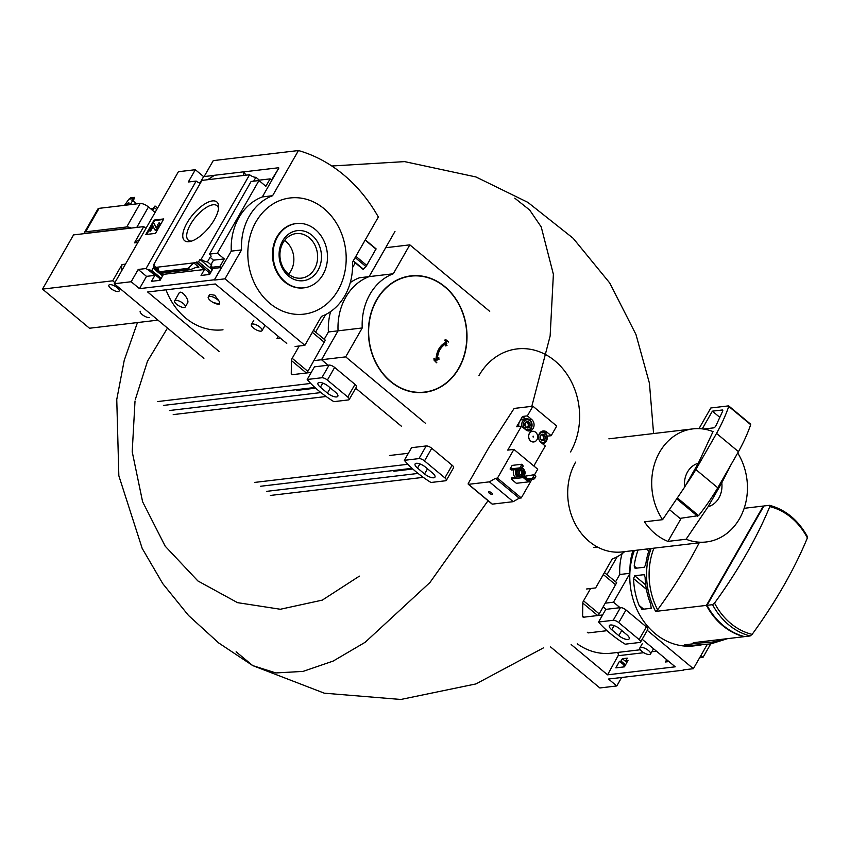 <?xml version="1.0" encoding="UTF-8"?>
<svg xmlns="http://www.w3.org/2000/svg" width="850" height="850" viewBox="0 0 850 850"><rect width="100%" height="100%" fill="white"/><g stroke="black" fill="none" stroke-linecap="round" stroke-linejoin="round"><path stroke-width="1.27" d="M577.235 643.801A64.526 54.102 83.2 0 0 611.501 653.172L640.347 649.751M615.857 667.866L624.442 666.846L628.065 660.259L625.951 660.514L627.258 658.134L622.359 658.707L621.053 661.088L619.48 661.279L615.857 667.866M624.984 665.858L619.48 661.279M624.686 666.4L623.911 665.763L623.209 666.995M625.547 664.827L621.053 661.088M626.854 662.447L622.359 658.707M627.3 661.64L625.951 660.514M666.676 659.696L665.412 661.991L668.939 661.576M683.591 669.853L693.366 668.695L707.359 644.258M621.626 677.482L616.781 685.95L608.472 679.044L683.411 670.172M703.449 644.396A66.98 56.153 -96.8 0 1 697.722 645.437L693.972 645.883A66.98 56.153 -96.8 0 1 641.367 617.737A66.98 56.153 -96.8 0 1 634.344 550.481M763.81 506.164A66.98 56.153 83.2 0 0 763.311 506.037L744.143 508.311M763.311 506.037L706.414 605.391A66.98 56.153 83.2 0 0 744.005 636.692L693.228 642.706A66.98 56.153 -96.8 0 0 710.749 643.896L709.261 644.066A66.98 56.153 83.2 0 1 698.891 644.151L693.812 643.737L684.686 644.821L687.352 645.522A66.98 56.153 -96.8 0 0 697.722 645.437M706.414 605.391L655.626 611.405L657.624 609.822A244.141 99.684 -50.2 0 0 699.199 542.799M649.634 548.675A66.98 56.153 -96.8 0 0 645.724 564.676L644.236 567.258L635.109 568.331L634.185 566.036A66.98 56.153 83.2 0 1 638.095 550.035M651.206 608.281L642.09 609.354L639.072 605.338A66.98 56.153 83.2 0 1 633.569 578.606L634.737 575.758L643.864 574.685L645.107 577.235A66.98 56.153 -96.8 0 0 650.622 603.968L651.206 608.281M641.442 609.057L642.09 609.354M644.332 574.844L644.736 575.407M752.133 634.376L750.136 635.959L744.611 636.618A66.98 56.153 -96.8 0 1 707.019 605.327L712.544 604.669L714.542 603.086A244.141 99.684 -50.2 0 0 769.781 506.621A65.344 54.782 -96.8 0 1 791.244 517.618A65.344 54.782 -96.8 0 1 807.372 537.923A244.141 99.684 129.8 0 1 752.133 634.376A65.344 54.782 -96.8 0 1 714.542 603.086M807.5 536.817C798.437 520.296 785.825 509.798 769.654 505.325L763.916 505.962L707.019 605.327M617.206 556.729L606.964 574.621L617.206 556.729M622.094 553.658A55.824 46.803 -96.8 0 0 619.756 574.504L615.581 581.793M603.808 607.357L606.167 609.322M642.164 639.285L675.24 666.814L607.559 674.826L618.067 655.743A2.231 1.87 83.2 0 0 617.27 652.492M571.147 644.523L607.559 674.826M550.609 646.956L599.856 687.958L616.781 685.95M605.349 603.16L613.477 602.193L620.064 607.676M647.286 630.339L693.366 668.695M710.717 643.896L702.982 657.39L699.614 657.783M702.982 657.39L700.857 655.616M672.477 671.468L643.535 674.889M619.756 574.504L629.85 573.304M629.839 573.622L613.477 602.193M632.91 550.651A55.824 46.803 83.2 0 0 629.956 571.274M769.441 505.314L769.781 506.621M807.372 537.923L807.043 536.605M640.889 647.36A6.141 2.221 29.8 0 1 647.466 649.761A6.141 2.221 29.8 0 1 650.526 654.001A6.141 2.221 29.8 0 1 649.506 654.532A6.141 2.221 29.8 0 1 642.929 652.141A6.141 2.221 29.8 0 1 639.869 647.891A6.141 2.221 29.8 0 1 640.889 647.36M586.468 589.008L595.638 587.924L612.191 559.013A55.824 46.803 83.2 0 0 624.686 551.629M698.286 463.271L684.601 487.167A22.323 18.721 -96.8 0 1 698.286 463.271L713.033 431.609A56.939 47.738 -96.8 0 0 692.878 428.889L608.876 438.834M684.601 487.167L662.596 519.679A56.939 47.738 -96.8 0 1 659.621 452.179A56.939 47.738 -96.8 0 1 692.878 428.889M721.788 482.832A22.323 18.721 -96.8 0 1 708.093 506.728L721.788 482.832L731.287 464.217M737.715 452.997A56.939 47.738 -96.8 0 1 706.254 541.971A56.939 47.738 -96.8 0 1 686.099 539.24L708.093 506.728M706.254 541.971L622.264 551.916A56.939 47.738 -96.8 0 1 575.099 523.717A56.939 47.738 -96.8 0 1 575.62 462.124M686.099 539.24L667.962 541.386L681.222 518.234M662.596 519.679L644.47 521.826A56.939 47.738 83.2 0 0 667.962 541.386M728.811 406.119L750.688 424.671A111.637 45.581 129.8 0 1 738.469 451.669L717.782 487.804A111.637 45.581 129.8 0 1 698.604 515.621L679.989 518.383L669.874 509.968M698.997 428.634L710.823 407.979L728.535 405.886L728.758 406.417A111.637 45.581 129.8 0 1 716.539 433.415L695.852 469.551A111.637 45.581 129.8 0 1 685.737 485.191M738.469 451.669L716.539 433.415M717.782 487.804L695.852 469.551M719.812 417.35L712.385 411.166L722.245 409.998A2.231 0.914 129.8 0 1 722.638 410.093A2.231 0.914 129.8 0 1 722.585 411.347L716.008 425.606A2.231 0.914 129.8 0 1 713.607 427.869L703.566 429.048M702.238 428.878L712.385 411.166M597.731 615.538L582.781 603.086L582.622 616.122A4.463 1.827 129.8 0 0 582.941 617.015A4.463 1.827 129.8 0 0 583.737 617.196L602.607 614.964M582.781 603.086A4.463 1.827 129.8 0 1 583.546 600.833L590.601 588.519M598.538 615.442A4.463 1.827 -50.2 0 1 599.207 613.87L616.675 582.707L604.456 572.539M626.779 634.684L619.735 628.819A7.363 2.656 29.8 0 0 609.354 625.632A7.363 2.656 29.8 0 0 611.756 629.765L618.8 635.63A7.363 2.656 29.8 0 0 629.191 638.817A7.363 2.656 29.8 0 0 626.779 634.684M598.57 622.019L613.201 620.287A4.463 1.615 29.8 0 1 618.758 622.604L639.115 639.551A4.463 1.615 29.8 0 1 640.581 642.058A4.463 1.615 29.8 0 1 639.838 642.451L625.196 644.183A55.824 20.156 29.8 0 1 598.57 622.019L605.816 609.365L620.447 607.633A4.463 1.615 29.8 0 1 625.993 609.96L646.361 626.907A4.463 1.615 29.8 0 1 647.817 629.414L640.581 642.058M615.793 584.917L603.309 574.536M587.318 632.262L588.115 632.921L607.038 630.679M545.126 436.092L544.967 439.291A3.219 2.699 -96.8 0 1 540.441 435.529A3.219 2.699 -96.8 0 1 544.967 439.291L542.544 440.608L540.281 438.728L540.441 435.529L542.863 434.212L545.126 436.092L543.554 436.273L542.428 435.338A2.794 2.338 -96.8 0 1 541.939 440.247M538.677 435.699A5.026 4.207 -96.8 0 1 539.176 434.478A5.026 4.207 -96.8 0 1 545.477 433.766A5.026 4.207 -96.8 0 1 545.487 441.309A5.026 4.207 -96.8 0 1 539.187 440.013M541.747 431.354A6.141 5.143 -96.8 0 1 547.23 437.102A6.141 5.143 -96.8 0 1 542.821 443.572A6.141 5.143 -96.8 0 1 542.396 443.604M544.765 432.363L546.858 432.119A6.364 5.334 -96.8 0 0 543.161 430.95A6.364 5.334 -96.8 0 0 538.688 435.614A6.364 5.334 -96.8 0 0 540.961 442.414L545.275 445.995L533.832 465.97M531.803 479.549L521.273 497.941L519.212 498.185L495.401 478.359L489.419 481.854L468.562 484.319A1.562 0.637 129.8 0 1 468.286 484.256A1.562 0.637 129.8 0 1 468.435 483.151L488.729 447.727L514.133 408.436L532.897 406.215L527.361 415.884L531.664 419.464A6.364 5.334 -96.8 0 1 533.938 426.264A6.364 5.334 -96.8 0 1 529.465 430.939A6.364 5.334 -96.8 0 1 525.767 429.771L521.464 426.179L507.748 450.118L513.91 449.395L537.721 469.211L534.554 474.746M519.212 498.185L513.23 501.67L492.373 504.135A1.562 0.637 129.8 0 1 492.097 504.071A1.562 0.637 129.8 0 1 491.98 503.816M532.897 406.215L556.707 426.031L551.172 435.699L547.092 436.188M524.397 476.319L534.469 474.672L532.398 478.284L527.489 478.869M524.514 476.382L529.678 480.686L528.434 481.876L516.354 483.299L511.179 478.996L512.008 477.551L524.099 476.127L523.271 477.572L511.179 478.996M515.121 477.19A5.578 4.675 -96.8 0 1 514.059 469.731M513.91 449.395L497.462 478.114L495.401 478.359M521.273 497.941L497.462 478.114M521.942 464.238L523.281 466.119L521.124 468.892L511.328 470.05L510.074 469.009L512.146 465.396L521.942 464.238L519.871 467.851L510.074 469.009M514.781 198.167L529.667 210.024L541.227 226.939L553.382 274.306L550.141 335.973L531.803 406.342L550.141 335.973L553.382 274.306L541.227 226.939L529.667 210.024L514.781 198.167M543.607 647.785L475.957 683.921L400.86 699.465L324.307 693.186L252.726 665.593L275.91 672.934L303.057 671.404L333.179 661.066L365.16 642.281L429.973 582.473L488.038 500.703L429.973 582.473L365.16 642.281L333.179 661.066L303.057 671.404L275.91 672.934L252.726 665.593L236.13 651.801L252.726 665.593L218.705 642.961L188.488 615.442L162.786 583.674L142.184 548.388L118.841 475.766L116.758 399.511L124.249 360.272L137.456 322.554M359.38 576.13L322.299 600.121L280.351 609.259L237.522 602.65L197.891 580.954L165.208 546.21L142.598 501.734L132.207 451.754L135.023 401.009L132.207 451.754L142.598 501.734L165.208 546.21L197.891 580.954L237.522 602.65L280.351 609.259L322.299 600.121L359.38 576.13M135.288 399.638L147.475 361.239L167.492 328.058L147.475 361.239L135.288 399.638M513.23 501.67L489.419 481.854M488.931 491.736A2.231 0.807 29.8 0 1 491.321 492.607A2.231 0.807 29.8 0 1 492.437 494.147A2.231 0.807 29.8 0 1 490.099 493.744A2.231 0.807 29.8 0 1 488.559 491.927A2.231 0.807 29.8 0 1 488.931 491.736M533.747 441.947A5.355 4.494 -96.8 0 1 533.683 441.957A5.355 4.494 -96.8 0 1 529.242 439.301A5.355 4.494 -96.8 0 1 529.295 433.5A5.355 4.494 -96.8 0 1 532.429 431.311A5.355 4.494 -96.8 0 1 532.483 431.301M546.858 432.119L551.172 435.699M525.374 418.827L522.527 416.457L516.63 426.753L521.464 426.179M522.527 416.457L527.361 415.884M535.659 432.278A5.355 4.494 83.2 0 0 532.546 431.301A5.355 4.494 83.2 0 0 528.711 437.144A5.355 4.494 83.2 0 0 533.811 441.936A5.355 4.494 83.2 0 0 537.572 438.005A5.355 4.494 83.2 0 0 535.659 432.278M533.386 436.252L533.226 437.059L533.386 436.252M533.067 436.188L533.163 437.059M518.883 426.487A6.141 5.143 -96.8 0 1 519.573 421.6A6.141 5.143 -96.8 0 1 523.164 419.092L526.182 418.731A6.141 5.143 -96.8 0 1 531.983 424.001A6.141 5.143 -96.8 0 1 527.999 430.865M523.983 476.138A5.578 4.675 83.2 0 0 524.099 475.947A5.578 4.675 83.2 0 0 524.588 474.821M523.972 469.582A5.578 4.675 83.2 0 0 522.304 467.819M516.237 469.476A5.578 4.675 83.2 0 0 517.289 476.935M517.958 469.274A4.239 3.559 83.2 0 0 516.683 473.344A4.239 3.559 83.2 0 0 519.201 476.701M523.398 476.212A4.239 3.559 83.2 0 0 524.482 475.001A4.239 3.559 83.2 0 0 521.783 468.318M519.286 469.115A4.239 3.559 83.2 0 0 518.011 473.184A4.239 3.559 83.2 0 0 520.529 476.542M523.472 474.162A2.794 2.338 83.2 0 0 521.178 469.752A2.794 2.338 83.2 0 0 521.836 475.299A2.794 2.338 83.2 0 0 523.472 474.162M528.434 481.876L523.271 477.572M529.231 481.472L524.057 477.169M521.156 475.267A2.794 2.338 83.2 0 0 520.529 469.954M520.381 474.906A2.252 1.881 83.2 0 0 519.849 470.475M534.469 474.672L535.808 476.542L534.778 478.348L533.651 479.326L528.742 479.91M533.651 479.326L532.398 478.284M534.778 478.348L533.524 477.307M535.808 476.542L534.554 475.501M521.124 468.892L519.871 467.851M522.24 467.925L520.986 466.873M523.281 466.119L522.028 465.067M522.049 426.668A6.141 5.143 -96.8 0 1 522.601 421.249A6.141 5.143 -96.8 0 1 526.182 418.731M523.983 421.823A5.026 4.207 -96.8 0 1 531.282 422.705A5.026 4.207 -96.8 0 1 527.255 429.749A5.026 4.207 -96.8 0 1 523.983 421.823M525.087 426.073A3.219 2.699 -96.8 0 1 529.933 423.438A3.219 2.699 -96.8 0 1 525.087 426.073L525.247 422.875L527.669 421.558L529.933 423.438L529.773 426.647L527.351 427.964L525.087 426.073M528.201 426.828L528.275 425.223A2.794 2.338 -96.8 0 1 526.989 427.486L529.773 426.647M528.36 423.629L527.234 422.684A2.794 2.338 -96.8 0 1 528.275 425.223L528.36 423.629L529.933 423.438M526.097 421.749L527.669 421.558M526.288 422.216A2.794 2.338 -96.8 0 1 527.234 422.684L526.522 422.089M541.96 440.257L544.967 439.291M543.394 439.471L543.554 436.273M541.291 434.392L542.863 434.212M541.482 434.86A2.794 2.338 -96.8 0 1 542.428 435.338L541.716 434.743M355.257 262.852L352.527 267.612L355.257 262.852M325.646 314.553L315.605 332.095L325.646 314.553M330.608 311.578A55.824 46.803 -96.8 0 0 328.397 331.978L324.222 339.267M350.274 282.604A55.824 46.803 -96.8 0 1 359.444 277.769L369.112 276.622L394.974 231.455M401.402 426.233L355.704 388.206L401.434 426.233M328.1 365.224L321.513 359.741L338.066 330.831L362.238 327.962L345.684 356.873L425.574 423.374M313.979 360.623L321.513 359.741M448.683 342.061A252.057 85.754 -152.9 0 0 445.974 339.798A252.004 15.258 167.9 0 1 444.55 340.181A252.11 85.776 27.1 0 1 446.675 341.955C440.119 345.047 436.613 351.167 436.167 360.304A252.11 96.061 -147.4 0 0 434.18 358.275A252.004 137.349 82.5 0 1 434.318 360.166A252.057 96.039 32.6 0 1 436.826 362.759M434.318 360.166L434.074 360.188A252.057 96.039 32.6 0 1 436.581 362.78M438.951 359.55A251.664 137.169 -97.5 0 0 438.823 357.659L438.579 357.68A250.378 97.591 132.6 0 1 437.251 359.699M438.823 357.659A250.378 97.591 132.6 0 1 437.24 360.049C437.718 351.762 440.916 346.184 446.834 343.304A250.378 106.622 126.9 0 1 445.57 345.865L445.326 345.897A250.378 106.622 126.9 0 0 446.547 343.421M445.57 345.865A251.664 15.236 -12.1 0 0 447.004 345.483M445.974 339.798L445.74 339.83A252.004 15.258 167.9 0 1 444.306 340.212A252.11 85.776 27.1 0 1 446.441 341.976L446.675 341.955M435.922 360.336C436.358 351.209 439.864 345.1 446.441 341.976M434.18 358.275L433.946 358.296A252.004 137.349 82.5 0 1 434.074 360.188M328.397 331.978L338.066 330.831L321.544 359.731L345.684 356.873M369.112 276.622A55.824 46.803 83.2 0 0 338.066 330.831A55.824 46.803 83.2 0 1 369.144 276.622L393.284 273.764A55.824 46.803 83.2 0 0 362.238 327.962M321.544 359.731L328.132 365.224M369.144 276.622L385.698 247.711L409.838 244.853L393.284 273.764M409.838 244.853L489.728 311.355M254.671 482.418L407.883 464.281M389.491 455.504L408.372 453.273M423.268 477.349L270.332 495.454M432.544 473.004L425.489 467.128A7.363 2.656 29.8 0 0 415.108 463.941A7.363 2.656 29.8 0 0 417.509 468.074L424.564 473.949A7.363 2.656 29.8 0 0 434.945 477.137A7.363 2.656 29.8 0 0 432.544 473.004M404.324 460.328L418.965 458.596A4.463 1.615 29.8 0 1 424.511 460.923L444.879 477.87A4.463 1.615 29.8 0 1 446.335 480.377A4.463 1.615 29.8 0 1 445.591 480.76L430.961 482.492A55.824 20.156 29.8 0 1 404.324 460.328L411.57 447.684L426.211 445.953A4.463 1.615 29.8 0 1 431.757 448.269L452.126 465.226A4.463 1.615 29.8 0 1 453.581 467.723L446.335 480.377M418.062 473.429L266.645 491.353M412.059 468.329L260.536 486.264M393.879 471.24L412.792 468.998M185.279 306.946L187.648 302.812C189.561 299.997 181.337 289.085 179.106 293.016L174.622 300.847A6.141 2.221 29.8 0 1 175.653 300.316A6.141 2.221 29.8 0 1 182.229 302.706A6.141 2.221 29.8 0 1 185.279 306.946A6.141 2.221 29.8 0 1 184.259 307.487A6.141 2.221 29.8 0 1 177.682 305.086A6.141 2.221 29.8 0 1 174.622 300.847M166.005 289.829A64.526 54.102 83.2 0 0 223.019 329.8M219.523 301.739L214.742 295.237L209.716 294.376L208.271 296.905A6.694 2.422 29.8 0 1 213.467 297.224A6.694 2.422 29.8 0 1 219.523 301.739L219.597 304.087L213.169 302.494A6.694 2.422 29.8 0 1 208.271 296.905M221.446 267.495L214.402 279.777L139.474 288.649L146.508 276.367L154.913 275.368L151.491 281.329L160.076 280.319L163.487 274.348L204.457 269.503L196.159 262.597L198.581 261.8L199.931 259.452L201.153 259.303A5.355 1.934 -150.2 0 0 207.485 261.832L210.928 264.701L213.52 260.185L224.273 258.91L220.033 266.316L211.629 267.314L213.042 268.483L221.446 267.495L220.033 266.316M158.961 280.447L159.959 278.768L148.792 269.482L148.484 270.024L154.913 275.368M159.959 278.768L161.032 278.641M161.213 278.322L151.799 270.481A5.355 1.934 -150.2 0 1 148.792 269.482M162.562 275.974L153.138 268.132L151.799 270.481M154.232 265.668A5.355 1.934 -150.2 0 0 153.51 264.945L154.732 264.796L153.383 267.155L155.497 266.9L155.189 267.442L158.769 270.417M153.138 268.132A5.355 1.934 -150.2 0 0 154.477 268.058M163.019 275.177L153.383 267.155M161.904 273.031L163.487 274.348M278.194 336.324L276.93 338.629L280.457 338.204M204.457 269.503L201.046 275.464L209.631 274.444L213.042 268.483M212.776 268.961L210.375 266.953L211.714 264.605L210.928 264.701M211.629 267.314L211.947 266.773L210.375 266.953M208.505 274.582L209.504 272.903L196.467 262.044M209.504 272.903L210.587 272.776M210.97 272.106L198.581 261.8M212.309 269.758L199.931 259.452M196.159 262.597L155.189 267.442M188.179 268.345L190.368 269.663L196.669 267.134L198.911 267.176L193.747 262.873L188.179 268.345L159.248 271.766L157.601 267.155M189.04 241.687A25.203 10.296 -50.2 0 0 189.837 241.559A25.203 10.296 -50.2 0 0 208.622 227.874A25.203 10.296 -50.2 0 0 218.673 206.911A25.203 10.296 -50.2 0 0 193.269 214.157A25.203 10.296 -50.2 0 0 189.04 241.687M153.51 264.945L201.939 180.391L243.822 175.429L249.571 174.749L201.153 259.303M295.109 346.481L304.884 345.323L321.438 316.413A55.824 46.803 83.2 0 0 352.484 262.214L378.346 217.037A150.769 126.406 83.2 0 0 298.456 150.535L272.595 195.712A55.824 46.803 83.2 0 0 241.549 249.911L224.995 278.821L304.884 345.323M253.683 181.167L255.914 177.278A5.355 1.934 29.8 0 1 249.571 174.749M224.273 258.91L217.387 253.173L258.984 180.54L251.111 181.475L209.514 254.107A5.355 1.934 -150.2 0 1 210.959 256.849A5.355 1.934 -150.2 0 1 210.077 257.316L207.485 261.832M213.52 260.185L210.077 257.316M200.281 183.271A5.355 1.934 29.8 0 1 196.159 181.071L146.072 268.526A5.355 1.934 -150.2 0 0 148.484 270.024M146.072 268.526L138.21 269.45L131.176 281.743L114.251 283.741L203.894 358.36M146.508 276.367L138.21 269.45M217.387 253.173L209.514 254.107M258.984 180.54L265.869 186.278L270.119 178.872L271.522 180.041L278.874 168.013L262.321 196.924L272.595 195.712M262.321 196.924A55.824 46.803 -96.8 0 0 231.274 251.133L214.402 279.777M255.914 177.278L259.356 180.147L270.119 178.872M114.251 283.741L178.404 171.721L195.33 169.713L188.296 182.006L196.159 181.071M161.192 273.031L159.248 271.766M246.192 175.153L243.44 171.859L243.822 175.429M243.44 171.859L214.508 175.281L207.687 179.711M155.486 233.389L163.763 218.928L154.094 220.076L145.817 234.526L155.486 233.389M219.077 351.464L147.645 291.996L215.326 283.985L286.758 343.442M139.474 288.649L131.176 281.743M214.721 280.043L224.995 278.821M199.899 183.143L203.628 176.63L195.33 169.713M203.628 176.63L214.402 175.355M243.493 171.913L278.566 167.758M231.274 251.133L241.549 249.911M298.456 150.535L213.254 160.629L204.127 176.566M338.056 290.222A58.501 49.045 83.2 0 0 299.976 197.986A58.501 49.045 83.2 0 0 253.013 279.979A58.501 49.045 83.2 0 0 338.056 290.222M146.689 234.43L154.647 220.532L154.094 220.076M153.223 226.451L150.546 231.126L150.004 230.669L152.947 225.803L154.551 229.521A2.901 1.19 129.8 0 0 154.7 229.723A2.901 1.19 129.8 0 0 158.121 227.301L159.237 225.356A3.347 1.371 129.8 0 0 159.566 222.998A3.347 1.371 129.8 0 0 158.971 222.87L157.696 224.697A1.562 0.637 129.8 0 1 157.972 224.761A1.562 0.637 129.8 0 1 157.824 225.866L155.996 227.683L154.137 223.433L152.936 223.582L148.792 230.807L150.004 230.669M159.768 223.316A3.347 1.371 129.8 0 1 160.108 223.454A3.347 1.371 129.8 0 1 159.779 225.813L158.674 227.758A2.901 1.19 129.8 0 1 155.242 230.18A2.901 1.19 129.8 0 1 155.093 229.978M154.137 223.433L156.326 227.694M150.546 231.126L148.792 230.807M154.647 220.532L163.444 219.491M296.172 223.561A32.374 27.147 83.2 0 0 295.864 223.593A32.374 27.147 83.2 0 0 272.723 258.942A32.374 27.147 83.2 0 0 303.482 287.895A32.374 27.147 83.2 0 0 303.779 287.863M322.989 274.582A32.374 27.147 83.2 0 0 323.287 239.562A32.374 27.147 83.2 0 0 296.469 223.529A32.374 27.147 83.2 0 0 273.328 258.868A32.374 27.147 83.2 0 0 304.087 287.831A32.374 27.147 83.2 0 0 322.989 274.582M282.593 240.954A25.203 21.133 -96.8 0 1 319.239 245.374A25.203 21.133 -96.8 0 1 298.998 280.702A25.203 21.133 -96.8 0 1 282.593 240.954M218.546 208.654A22.419 9.159 -50.2 0 0 217.111 205.764A22.419 9.159 -50.2 0 0 195.627 217.058A22.419 9.159 -50.2 0 0 188.424 240.231A22.419 9.159 -50.2 0 0 191.526 241.113M283.039 242.76A22.419 18.796 -96.8 0 1 295.248 233.718A22.419 18.796 -96.8 0 1 317.443 253.64A22.419 18.796 -96.8 0 1 300.507 278.205A22.419 18.796 -96.8 0 1 282.593 266.549A22.419 18.796 -96.8 0 1 283.039 242.76M284.569 240.444A21.112 17.701 -96.8 0 1 288.564 274.146M252.407 323.988A6.141 2.221 29.8 0 1 258.984 326.389A6.141 2.221 29.8 0 1 262.044 330.629A6.141 2.221 29.8 0 1 261.024 331.16A6.141 2.221 29.8 0 1 254.447 328.769A6.141 2.221 29.8 0 1 251.387 324.519A6.141 2.221 29.8 0 1 252.407 323.988M219.725 303.769A6.694 2.422 29.8 0 1 213.169 302.494M124.504 205.328L128.956 199.134L132.823 198.677L131.952 200.43L135.575 202.714L134.778 204.117M152.83 209.026L155.019 205.976L153.383 209.355L152.182 208.494L150.546 208.686M84.532 233.612A6.694 2.422 29.8 0 1 84.49 232.411L97.941 208.919A6.694 2.422 29.8 0 1 99.057 208.346L140.154 203.479A6.694 2.422 29.8 0 1 148.474 206.954L155.083 212.458M135.416 203.001L136.51 203.904M145.934 228.416L143.756 226.599L73.546 234.908L42.5 289.117L89.494 328.238L157.962 320.131M149.504 317.634A5.918 2.136 29.8 0 1 143.161 315.318A5.918 2.136 29.8 0 1 140.218 311.238M118.171 291.55A5.918 2.136 29.8 0 1 111.839 289.244A5.918 2.136 29.8 0 1 108.885 285.154A5.918 2.136 29.8 0 1 115.09 286.237A5.918 2.136 29.8 0 1 119.159 291.04A5.918 2.136 29.8 0 1 118.171 291.55M114.899 282.614L112.721 280.808L42.5 289.117M143.756 226.599L134.449 242.856A36.072 30.239 -96.8 0 1 139.421 239.785M125.481 264.137L122.028 264.541L112.721 280.808M137.902 242.452L134.449 242.856M86.488 233.378A4.463 1.615 29.8 0 1 87.146 233.102L128.233 228.246A4.463 1.615 29.8 0 1 129.296 228.31M84.49 232.411A6.694 2.422 29.8 0 1 85.606 231.827L126.703 226.961A6.694 2.422 29.8 0 1 131.251 228.076M128.308 204.882A1.838 0.754 -50.2 0 0 128.966 202.906A1.838 0.754 -50.2 0 0 128.637 202.831A1.838 0.754 -50.2 0 0 126.512 205.094M130.305 204.637L132.759 200.366M128.956 199.134L130.624 197.848L134.491 197.391L133.397 200.898M132.823 198.677L134.491 197.391M154.466 207.729L156.719 209.599M151.576 209.546L152.182 208.494M155.019 205.976L157.569 208.101M121.412 271.246A36.072 30.239 -96.8 0 1 122.028 264.541M376.072 248.827L365.288 239.849L376.072 248.827L366.733 265.37A3.347 1.371 129.8 0 1 365.904 266.539L363.088 269.365L353.132 261.077M363.534 269.312L353.292 260.791M157.548 401.572L310.76 383.435M306.372 373.012L291.422 360.559L291.263 373.596A4.463 1.827 129.8 0 0 291.582 374.489A4.463 1.827 129.8 0 0 292.368 374.669L311.249 372.428M291.422 360.559A4.463 1.827 129.8 0 1 292.188 358.307L299.232 345.993M307.179 372.916A4.463 1.827 -50.2 0 1 307.849 371.344L325.316 340.181L313.469 330.321M326.145 396.504L173.209 414.609M335.421 392.158L328.366 386.293A7.363 2.656 29.8 0 0 317.985 383.106A7.363 2.656 29.8 0 0 320.397 387.239L327.441 393.104A7.363 2.656 29.8 0 0 337.822 396.291A7.363 2.656 29.8 0 0 335.421 392.158M307.201 379.483L321.842 377.751A4.463 1.615 29.8 0 1 327.388 380.078L347.756 397.024A4.463 1.615 29.8 0 1 349.212 399.532A4.463 1.615 29.8 0 1 348.468 399.925L333.837 401.657A55.824 20.156 29.8 0 1 307.201 379.483L314.447 366.839L329.088 365.107A4.463 1.615 29.8 0 1 334.634 367.423L355.002 384.381A4.463 1.615 29.8 0 1 356.458 386.888L349.212 399.532M324.424 342.391L312.322 332.318M320.939 392.583L169.532 410.507M314.936 387.483L163.423 405.418M295.959 389.736L296.756 390.394L315.669 388.152M655.626 611.405A66.98 56.153 -96.8 0 1 651.121 548.494M750.136 635.959A66.98 56.153 -96.8 0 1 712.544 604.669M657.624 609.822A65.344 54.782 -96.8 0 1 653.894 548.165M723.52 639.115A65.344 54.782 -96.8 0 1 699.55 641.952M686.29 644.629L687.352 645.522M643.684 609.174L639.072 605.338M646.404 589.284L633.569 578.606M645.713 584.896L634.737 575.758M636.714 568.151L634.185 566.036M648.826 550.991L646.489 549.047M656.466 651.196L651.822 651.748M643.801 652.694L618.067 655.743M697.691 516.29L677.195 499.226M698.604 515.621L677.79 498.291M750.688 424.671L728.758 406.417M722.798 410.454L722.245 409.998M620.447 607.633L613.201 620.287M625.993 609.96L618.758 622.604M646.361 626.907L639.115 639.551M583.886 617.174L582.622 616.122M599.207 613.87L583.546 600.833M621.743 630.498L618.8 635.63M614.136 625.611L611.756 629.765M478.911 375.647A65.312 54.751 -96.8 0 1 554.997 360.931A65.312 54.751 -96.8 0 1 570.552 451.924M492.373 504.135L468.562 484.319M529.561 419.719L531.664 419.464M444.773 286.875A58.374 48.939 -96.8 0 1 458.671 368.199A58.374 48.939 -96.8 0 1 390.671 381.353A58.374 48.939 -96.8 0 1 376.763 300.029A58.374 48.939 -96.8 0 1 444.773 286.875M376.571 299.88A58.629 49.151 -96.8 0 1 461.805 310.144A58.629 49.151 -96.8 0 1 414.736 392.317A58.629 49.151 -96.8 0 1 376.571 299.88M426.211 445.953L418.965 458.596M431.757 448.269L424.511 460.923M452.126 465.226L444.879 477.87M427.507 468.807L424.564 473.949M419.889 463.93L417.509 468.074M198.911 267.176L195.606 267.569M189.539 269.471L160.607 272.903M153.223 226.44L152.681 225.994M158.674 227.758L158.121 227.301M159.779 225.813L159.237 225.356M148.474 206.954L136.754 227.428M140.154 203.479L126.703 226.961M99.057 208.346L85.606 231.827M153.637 209.174L153.085 209.238M365.904 266.539L355.141 257.571M376.019 249.146L365.149 240.093M366.733 265.37L355.853 256.317M329.088 365.107L321.842 377.751M334.634 367.423L327.388 380.078M355.002 384.381L347.756 397.024M292.527 374.648L291.263 373.596M307.849 371.344L292.188 358.307M330.384 387.961L327.441 393.104M322.766 383.084L320.397 387.239M710.749 643.896L727.643 638.626M642.239 643.758L639.869 647.891M653.533 648.752L650.526 654.001M597.38 546.986L593.544 547.442M750.656 424.182L728.726 405.928M331.808 166.005L404.621 161.617L475.936 176.949L527.861 202.364L573.155 238.276L609.758 283.018L635.981 334.528L649.432 383.212L653.586 433.543M492.097 504.071L468.286 484.256M155.242 230.18L154.7 229.723M160.108 223.454L159.566 222.998M190.368 269.663L161.075 273.126M303.482 287.895L304.087 287.831M295.864 223.593L296.469 223.529M253.757 320.397L251.387 324.519M265.051 325.38L262.044 330.629"/></g></svg>
